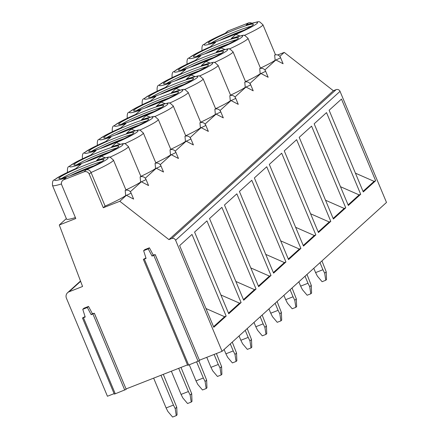 <?xml version="1.0" encoding="UTF-8"?>
<svg xmlns="http://www.w3.org/2000/svg" width="439" height="439" viewBox="0 0 439 439"><rect width="100%" height="100%" fill="white"/><g stroke="black" fill="none" stroke-linecap="round" stroke-linejoin="round"><path stroke-width="0.66" d="M277.657 54.974L284.236 52.395L333.36 90.725L336.115 89.644A3.046 2.941 47.8 0 1 340.038 91.367L386.501 202.445L222.068 351.326L199.416 360.205M225.278 33.243L227.106 31.592A4.061 3.924 47.8 0 1 228.269 30.873L248.447 22.965A4.061 3.924 47.8 0 1 251.838 23.212M114.124 393.629L107.434 396.252L66.437 298.246A5.081 4.906 47.8 0 1 69.071 291.781L82.576 286.486L59.281 224.998L75.788 218.529L61.729 184.923A4.061 3.924 47.8 0 1 63.836 179.754L84.014 171.847A4.061 3.924 47.8 0 1 89.243 174.146L103.302 207.746L119.809 201.276L168.933 239.606L171.682 238.525A3.046 2.941 47.8 0 1 175.605 240.248L222.068 351.326M94.352 313.314L126.207 389.338L115.27 393.788L114.305 394.068L82.483 317.995L85.056 316.574M187.491 364.875L126.048 388.954M155.225 254.691L199.575 360.589L188.638 365.039L187.672 365.314L143.355 259.372L145.929 257.951M92.349 313.622L94.385 313.265L91.164 314.692L92.349 313.622L88.535 306.422L87.35 307.498L91.164 314.692M115.27 393.788L83.448 317.715L85.199 317.029L82.768 309.292L83.953 308.216L88.535 306.422M153.222 254.999L155.258 254.642L152.037 256.074L153.222 254.999L149.408 247.799L144.826 249.599L143.635 250.669L146.072 258.406L143.355 259.372M82.768 309.292L87.35 307.498M83.448 317.715L82.483 317.995M66.344 218.6L59.281 224.998M75.393 217.585A33.018 2.958 157.3 0 1 66.558 219.11L52.504 185.51A33.018 2.958 157.3 0 0 61.455 183.946M274.66 55.078L275.138 60.253A33.018 2.958 157.3 0 1 260.453 68.089M125.181 190.422L125.658 195.596A33.018 2.958 157.3 0 1 105.119 206.1L91.06 172.5L89.243 174.146M75.799 168.592L81.1 164.12L75.925 168.554M62.673 180.478L66.152 177.658L63.836 179.754M97.645 160.076L96.646 160.411A28.952 2.59 -22.7 0 1 107.539 158.792A28.952 2.59 -22.7 0 1 86.329 169.75C88.448 169.443 90.028 170.359 91.06 172.5A33.018 2.958 157.3 0 0 113.421 160.026L126.037 190.186M118.36 146.873A24.381 2.184 -22.7 0 0 118.843 146.088A24.381 2.184 -22.7 0 0 98.298 152.338A24.381 2.184 -22.7 0 0 74.339 164.126A24.381 2.184 -22.7 0 0 73.856 164.905A24.381 2.184 -22.7 0 0 94.401 158.66A24.381 2.184 -22.7 0 0 118.36 146.873M133.308 133.335A24.381 2.184 -22.7 0 0 133.791 132.556A24.381 2.184 -22.7 0 0 113.246 138.801A24.381 2.184 -22.7 0 0 89.287 150.588A24.381 2.184 -22.7 0 0 88.804 151.373A24.381 2.184 -22.7 0 0 109.349 145.128A24.381 2.184 -22.7 0 0 133.308 133.335M148.256 119.803A24.381 2.184 -22.7 0 0 148.739 119.018A24.381 2.184 -22.7 0 0 128.193 125.269A24.381 2.184 -22.7 0 0 104.235 137.056A24.381 2.184 -22.7 0 0 103.752 137.835A24.381 2.184 -22.7 0 0 124.297 131.59A24.381 2.184 -22.7 0 0 148.256 119.803M163.204 106.271A24.381 2.184 -22.7 0 0 163.687 105.486A24.381 2.184 -22.7 0 0 143.141 111.731A24.381 2.184 -22.7 0 0 119.183 123.518A24.381 2.184 -22.7 0 0 118.7 124.303A24.381 2.184 -22.7 0 0 139.245 118.058A24.381 2.184 -22.7 0 0 163.204 106.271M178.152 92.733A24.381 2.184 -22.7 0 0 178.635 91.949A24.381 2.184 -22.7 0 0 158.089 98.199A24.381 2.184 -22.7 0 0 134.131 109.986A24.381 2.184 -22.7 0 0 133.648 110.771A24.381 2.184 -22.7 0 0 154.193 104.52A24.381 2.184 -22.7 0 0 178.152 92.733M193.1 79.201A24.381 2.184 -22.7 0 0 193.583 78.416A24.381 2.184 -22.7 0 0 173.037 84.661A24.381 2.184 -22.7 0 0 149.079 96.448A24.381 2.184 -22.7 0 0 148.596 97.233A24.381 2.184 -22.7 0 0 169.141 90.988A24.381 2.184 -22.7 0 0 193.1 79.201M208.048 65.663A24.381 2.184 -22.7 0 0 208.53 64.879A24.381 2.184 -22.7 0 0 187.985 71.129A24.381 2.184 -22.7 0 0 164.027 82.916A24.381 2.184 -22.7 0 0 163.544 83.701A24.381 2.184 -22.7 0 0 184.089 77.451A24.381 2.184 -22.7 0 0 208.048 65.663M222.996 52.131A24.381 2.184 -22.7 0 0 223.478 51.347A24.381 2.184 -22.7 0 0 202.933 57.591A24.381 2.184 -22.7 0 0 178.975 69.378A24.381 2.184 -22.7 0 0 178.492 70.163A24.381 2.184 -22.7 0 0 199.037 63.918A24.381 2.184 -22.7 0 0 222.996 52.131M237.943 38.594A24.381 2.184 -22.7 0 0 238.426 37.809A24.381 2.184 -22.7 0 0 217.881 44.059A24.381 2.184 -22.7 0 0 193.923 55.846A24.381 2.184 -22.7 0 0 193.44 56.631A24.381 2.184 -22.7 0 0 213.985 50.381A24.381 2.184 -22.7 0 0 237.943 38.594M103.412 160.405A24.381 2.184 -22.7 0 0 103.889 159.626A24.381 2.184 -22.7 0 0 83.35 165.871A24.381 2.184 -22.7 0 0 59.391 177.658A24.381 2.184 -22.7 0 0 58.908 178.443A24.381 2.184 -22.7 0 0 79.454 172.198A24.381 2.184 -22.7 0 0 103.412 160.405M252.891 25.061A24.381 2.184 -22.7 0 0 253.374 24.277A24.381 2.184 -22.7 0 0 232.829 30.521A24.381 2.184 -22.7 0 0 208.871 42.309A24.381 2.184 -22.7 0 0 208.388 43.093A24.381 2.184 -22.7 0 0 228.933 36.849A24.381 2.184 -22.7 0 0 252.891 25.061M101.722 161.629A24.381 2.184 -22.7 0 0 81.336 168.889A24.381 2.184 -22.7 0 0 61.861 178.305M94.1 165.722A22.96 2.058 -22.7 0 0 70.125 175.754M116.67 148.097A24.381 2.184 -22.7 0 0 96.289 155.351A24.381 2.184 -22.7 0 0 76.809 164.768M109.048 152.185A22.96 2.058 -22.7 0 0 85.073 162.216M131.618 134.559A24.381 2.184 -22.7 0 0 111.237 141.819A24.381 2.184 -22.7 0 0 91.756 151.236M123.996 138.653A22.96 2.058 -22.7 0 0 100.021 148.684M146.566 121.027A24.381 2.184 -22.7 0 0 126.185 128.281A24.381 2.184 -22.7 0 0 106.704 137.698M138.943 125.12A22.96 2.058 -22.7 0 0 114.969 135.146M161.514 107.489A24.381 2.184 -22.7 0 0 141.133 114.749A24.381 2.184 -22.7 0 0 121.652 124.166M153.891 111.583A22.96 2.058 -22.7 0 0 129.917 121.614M176.462 93.957A24.381 2.184 -22.7 0 0 156.081 101.211A24.381 2.184 -22.7 0 0 136.6 110.628M168.839 98.051A22.96 2.058 -22.7 0 0 144.865 108.076M191.409 80.419A24.381 2.184 -22.7 0 0 171.029 87.679A24.381 2.184 -22.7 0 0 151.548 97.096M183.793 84.513A22.96 2.058 -22.7 0 0 159.812 94.544M206.357 66.887A24.381 2.184 -22.7 0 0 185.977 74.142A24.381 2.184 -22.7 0 0 166.496 83.558M198.741 70.981A22.96 2.058 -22.7 0 0 174.76 81.006M221.305 53.349A24.381 2.184 -22.7 0 0 200.925 60.609A24.381 2.184 -22.7 0 0 181.444 70.026M213.689 57.443A22.96 2.058 -22.7 0 0 189.708 67.474M236.253 39.817A24.381 2.184 -22.7 0 0 215.873 47.072A24.381 2.184 -22.7 0 0 196.398 56.488M228.637 43.911A22.96 2.058 -22.7 0 0 204.656 53.937M90.747 155.055L96.053 150.588L90.873 155.022M105.695 141.523L111.001 137.05L105.821 141.484M120.643 127.985L125.949 123.518L120.769 127.952M135.591 114.453L140.897 109.98L135.717 114.414M150.539 100.915L155.845 96.448L150.665 100.882M165.487 87.383L170.793 82.911L165.613 87.345M180.434 73.845L185.741 69.378L180.561 73.812M195.382 60.313L200.689 55.846L195.509 60.275M228.269 30.873L225.405 33.205M210.33 46.775L215.637 42.309L210.457 46.743M112.593 146.538L111.594 146.873L116.225 142.68L120.264 144.25M111.594 146.873A28.952 2.59 -22.7 0 1 122.486 145.254A28.952 2.59 -22.7 0 1 101.277 156.213L105.316 157.782M140.129 176.89L140.606 182.064A33.018 2.958 157.3 0 1 125.916 189.9M140.606 182.064A4.571 0.412 -22.7 0 0 141.353 181.768L130.328 191.75M145.989 179.392L148.569 185.554L141.353 181.768A4.571 0.412 157.3 0 0 145.989 179.392A4.571 4.571 0 0 0 140.101 176.901M275.138 60.253A4.571 0.412 -22.7 0 0 275.89 59.956A4.571 0.412 157.3 0 0 280.521 57.575L283.1 63.743L275.89 59.956L264.86 69.938M284.236 52.395L279.808 56.406M333.36 90.725L168.933 239.606M125.658 195.596A4.571 0.412 -22.7 0 0 126.405 195.306A4.571 0.412 157.3 0 0 131.041 192.924L133.621 199.087L126.405 195.306L119.809 201.276M155.077 163.352L155.554 168.527A4.571 0.412 -22.7 0 0 156.3 168.236A4.571 0.412 157.3 0 0 160.937 165.854L163.517 172.017L156.3 168.236L145.276 178.218M170.025 149.82L170.502 154.994A4.571 0.412 -22.7 0 0 171.248 154.698A4.571 0.412 157.3 0 0 175.885 152.322L178.464 158.484L171.248 154.698L160.224 164.685M184.973 136.282L185.45 141.457A4.571 0.412 -22.7 0 0 186.196 141.166A4.571 0.412 157.3 0 0 190.833 138.784L193.412 144.947L186.196 141.166L175.172 151.148M199.921 122.75L200.398 127.925A4.571 0.412 -22.7 0 0 201.144 127.628A4.571 0.412 157.3 0 0 205.781 125.252L208.36 131.415L201.144 127.628L190.12 137.616M214.869 109.212L215.346 114.387A4.571 0.412 -22.7 0 0 216.092 114.096A4.571 0.412 157.3 0 0 220.729 111.715L223.308 117.877L216.092 114.096L205.068 124.078M229.816 95.68L230.294 100.855A4.571 0.412 -22.7 0 0 231.04 100.558A4.571 0.412 157.3 0 0 235.677 98.182L238.256 104.345L231.04 100.558L220.016 110.546M244.764 82.142L245.242 87.323A4.571 0.412 -22.7 0 0 245.988 87.026A4.571 0.412 157.3 0 0 250.625 84.645L253.204 90.807L245.988 87.026L234.964 97.008M259.712 68.61L260.19 73.785A4.571 0.412 -22.7 0 0 260.936 73.489A4.571 0.412 157.3 0 0 265.573 71.113L268.152 77.275L260.936 73.489L249.912 83.476M105.119 206.1L103.302 207.746M155.554 168.527A33.018 2.958 157.3 0 1 140.864 176.368M170.502 154.994A33.018 2.958 157.3 0 1 155.812 162.831M185.45 141.457A33.018 2.958 157.3 0 1 170.76 149.298M200.398 127.925A33.018 2.958 157.3 0 1 185.708 135.761M215.346 114.387A33.018 2.958 157.3 0 1 200.656 122.229M230.294 100.855A33.018 2.958 157.3 0 1 215.604 108.691M245.242 87.323A33.018 2.958 157.3 0 1 230.552 95.159M260.19 73.785A33.018 2.958 157.3 0 1 245.505 81.621M127.54 133.006L126.542 133.341L131.173 129.143L135.212 130.712M142.488 119.468L141.49 119.803L146.121 115.611L150.16 117.18M157.436 105.936L156.438 106.271L161.069 102.078L165.108 103.648M172.384 92.399L171.386 92.733L176.017 88.541L180.056 90.11M187.332 78.866L186.334 79.201L190.97 75.009L195.004 76.578M202.28 65.329L201.281 65.669L205.918 61.471L209.952 63.04M217.228 51.797L216.229 52.131L220.866 47.939L224.9 49.508M247.124 24.727L246.131 25.061L248.447 22.965M232.176 38.259L231.177 38.599L235.814 34.401L239.848 35.971M226.156 316.096L213.798 327.285L179.633 245.61L191.991 234.421L226.156 316.096L224.598 316.706L213.557 326.704M194.581 232.077L228.746 313.748L241.104 302.559L206.939 220.888L194.581 232.077M209.529 218.54L243.694 300.216L256.052 289.027L221.887 207.351L209.529 218.54M224.477 205.008L258.642 286.678L271 275.489L236.835 193.818L224.477 205.008M239.425 191.47L273.59 273.146L285.948 261.957L251.783 180.281L239.425 191.47M254.373 177.938L288.538 259.608L300.896 248.419L266.731 166.749L254.373 177.938M269.321 164.4L303.486 246.076L315.844 234.887L281.679 153.211L269.321 164.4M284.269 150.868L318.434 232.538L330.792 221.349L296.632 139.679L284.269 150.868M299.217 137.33L333.382 219.006L345.745 207.817L311.58 126.141L299.217 137.33M314.165 123.798L348.33 205.474L360.693 194.279L326.528 112.609L314.165 123.798M329.118 110.26L363.278 191.936L375.641 180.747L341.476 99.071L329.118 110.26M205.946 308.518L224.598 316.706M220.894 294.981L239.546 303.168L228.505 313.166M241.104 302.559L239.546 303.168M235.842 281.448L254.494 289.636L243.453 299.634M256.052 289.027L254.494 289.636M250.79 267.916L269.442 276.098L258.401 286.102M271 275.489L269.442 276.098M265.743 254.379L284.39 262.566L273.349 272.564M285.948 261.957L284.39 262.566M280.691 240.846L299.338 249.034L288.297 259.032M300.896 248.419L299.338 249.034M295.639 227.309L314.286 235.496L303.245 245.494M315.844 234.887L314.286 235.496M310.587 213.777L329.234 221.964L318.193 231.962M330.792 221.349L329.234 221.964M325.535 200.239L344.181 208.426L333.141 218.424M345.745 207.817L344.181 208.426M340.483 186.707L359.129 194.894L348.089 204.892M360.693 194.279L359.129 194.894M355.431 173.169L374.083 181.356L363.037 191.355M375.641 180.747L374.083 181.356M251.201 26.28A24.381 2.184 -22.7 0 0 230.821 33.54A24.381 2.184 -22.7 0 0 211.346 42.956M243.585 30.373A22.96 2.058 -22.7 0 0 219.61 40.404M143.635 250.669L148.223 248.875L152.037 256.074M148.223 248.875L149.408 247.799M176.269 415.612L172.604 417.05L167.874 411.464L166.112 407.946L173.449 405.071L175.21 408.594L176.269 415.612L177.054 414.904L176.747 407.2L163.303 374.357M166.112 407.946L153.645 378.144M160.981 375.268L173.449 405.071M175.21 408.594L176.747 407.2M191.223 402.08L187.552 403.518L182.827 397.932L181.06 394.414L188.397 391.539L190.158 395.056L191.223 402.08L192.008 401.367L191.695 393.668L181.011 367.416M181.06 394.414L171.347 371.202M178.684 368.326L188.397 391.539M190.158 395.056L191.695 393.668M206.171 388.542L202.5 389.98L197.775 384.399L196.008 380.876L203.345 378.001L205.112 381.524L206.171 388.542L206.956 387.835L206.643 380.13L198.927 360.973M196.008 380.876L189.275 364.787M196.612 361.912L203.345 378.001M205.112 381.524L206.643 380.13M221.119 375.01L217.448 376.448L212.723 370.862L210.956 367.344L218.293 364.469L220.06 367.986L221.119 375.01L221.904 374.297L221.596 366.598L216.427 353.538M210.956 367.344L206.764 357.324M214.1 354.449L218.293 364.469M220.06 367.986L221.596 366.598M236.067 361.473L232.396 362.91L227.671 357.33L225.904 353.807L233.241 350.931L235.008 354.454L236.067 361.473L236.851 360.765L236.544 353.06L232.253 342.107M225.904 353.807L224.099 349.488M230.288 343.88L233.241 350.931M235.008 354.454L236.544 353.06M251.015 347.94L247.344 349.378L242.619 343.792L240.852 340.274L248.189 337.399L249.956 340.916L251.015 347.94L251.799 347.227L251.492 339.528L247.201 328.57M240.852 340.274L239.046 335.956M245.236 330.347L248.189 337.399M249.956 340.916L251.492 339.528M265.963 334.403L262.292 335.84L257.567 330.26L255.8 326.737L263.137 323.861L264.904 327.384L265.963 334.403L266.747 333.695L266.44 325.99L262.149 315.037M255.8 326.737L253.994 322.418M260.19 316.81L263.137 323.861M264.904 327.384L266.44 325.99M280.911 320.871L277.239 322.308L272.515 316.722L270.748 313.205L278.085 310.329L279.852 313.847L280.911 320.871L281.695 320.157L281.388 312.458L277.097 301.5M270.748 313.205L268.942 308.886M275.138 303.278L278.085 310.329M279.852 313.847L281.388 312.458M295.859 307.333L292.187 308.771L287.463 303.19L285.696 299.667L293.032 296.791L294.799 300.314L295.859 307.333L296.643 306.625L296.336 298.921L292.045 287.968M285.696 299.667L283.89 295.348M290.086 289.74L293.032 296.791M294.799 300.314L296.336 298.921M310.807 293.801L307.141 295.238L302.411 289.652L300.644 286.135L307.98 283.259L309.747 286.777L310.807 293.801L311.591 293.087L311.284 285.388L306.993 274.43M300.644 286.135L298.838 281.816M305.034 276.208L307.98 283.259M309.747 286.777L311.284 285.388M325.754 280.263L322.089 281.701L317.359 276.12L315.592 272.597L322.928 269.722L324.695 273.245L325.754 280.263L326.539 279.555L326.232 271.851L321.941 260.898M315.592 272.597L313.786 268.278M319.982 262.67L322.928 269.722M324.695 273.245L326.232 271.851M80.622 281.322L69.071 291.781M124.736 390.079L92.914 314.006M202.368 50.403A33.018 2.958 157.3 0 1 201.984 50.161L202.132 50.512M275.516 54.837L262.901 24.677A33.018 2.958 157.3 0 1 244.188 35.51M76.468 168.318A28.952 2.59 -22.7 0 0 55.265 179.277A28.952 2.59 -22.7 0 0 66.152 177.658M225.953 32.969A28.952 2.59 -22.7 0 0 204.744 43.927A28.952 2.59 -22.7 0 0 215.637 42.309M235.814 34.401A28.952 2.59 -22.7 0 0 257.018 23.443A28.952 2.59 -22.7 0 0 246.131 25.061M220.866 47.939A28.952 2.59 -22.7 0 0 242.07 36.975A28.952 2.59 -22.7 0 0 231.177 38.599M205.918 61.471A28.952 2.59 -22.7 0 0 227.122 50.512A28.952 2.59 -22.7 0 0 216.229 52.131M190.97 75.009A28.952 2.59 -22.7 0 0 212.174 64.045A28.952 2.59 -22.7 0 0 201.281 65.669M176.017 88.541A28.952 2.59 -22.7 0 0 197.226 77.582A28.952 2.59 -22.7 0 0 186.334 79.201M161.069 102.078A28.952 2.59 -22.7 0 0 182.278 91.114A28.952 2.59 -22.7 0 0 171.386 92.733M146.121 115.611A28.952 2.59 -22.7 0 0 167.33 104.652A28.952 2.59 -22.7 0 0 156.438 106.271M131.173 129.143A28.952 2.59 -22.7 0 0 152.382 118.184A28.952 2.59 -22.7 0 0 141.49 119.803M116.225 142.68A28.952 2.59 -22.7 0 0 137.434 131.722A28.952 2.59 -22.7 0 0 126.542 133.341M101.277 156.213L96.646 160.411M86.329 169.75L84.014 171.847M91.416 154.78A28.952 2.59 -22.7 0 0 70.213 165.739A28.952 2.59 -22.7 0 0 81.1 164.12M106.364 141.248A28.952 2.59 -22.7 0 0 85.161 152.207A28.952 2.59 -22.7 0 0 96.053 150.588M121.312 127.711A28.952 2.59 -22.7 0 0 100.108 138.675A28.952 2.59 -22.7 0 0 111.001 137.05M136.26 114.178A28.952 2.59 -22.7 0 0 115.056 125.137A28.952 2.59 -22.7 0 0 125.949 123.518M151.214 100.641A28.952 2.59 -22.7 0 0 130.004 111.605A28.952 2.59 -22.7 0 0 140.897 109.98M166.161 87.109A28.952 2.59 -22.7 0 0 144.952 98.067A28.952 2.59 -22.7 0 0 155.845 96.448M181.109 73.571A28.952 2.59 -22.7 0 0 159.9 84.535A28.952 2.59 -22.7 0 0 170.793 82.911M196.057 60.039A28.952 2.59 -22.7 0 0 174.848 70.997A28.952 2.59 -22.7 0 0 185.741 69.378M211.005 46.501A28.952 2.59 -22.7 0 0 189.796 57.465A28.952 2.59 -22.7 0 0 200.689 55.846M112.077 146.686C127.502 142.708 123.013 142.22 128.369 146.489A33.018 2.958 157.3 0 1 109.651 157.321M67.831 172.214A33.018 2.958 157.3 0 1 67.452 171.973C67.227 168.505 67.787 166.639 69.142 166.376L76.32 161.898L91.136 154.885M127.025 133.149C142.45 129.17 137.961 128.682 143.317 132.957A33.018 2.958 157.3 0 1 124.599 143.789M82.779 158.677A33.018 2.958 157.3 0 1 82.4 158.441C82.175 154.967 82.735 153.101 84.09 152.843L91.268 148.366L106.084 141.353M141.973 119.617C157.398 115.638 152.909 115.15 158.265 119.419A33.018 2.958 157.3 0 1 139.547 130.251M97.727 145.144A33.018 2.958 157.3 0 1 97.348 144.903C97.123 141.435 97.683 139.569 99.038 139.306L106.216 134.828L121.038 127.815M156.921 106.079C172.346 102.1 167.857 101.612 173.213 105.887A33.018 2.958 157.3 0 1 154.495 116.719M112.675 131.607A33.018 2.958 157.3 0 1 112.296 131.371C112.071 127.897 112.631 126.031 113.986 125.773L121.164 121.296L135.986 114.283M171.868 92.547C187.294 88.568 182.805 88.08 188.161 92.355A33.018 2.958 157.3 0 1 169.443 103.181M127.623 118.075A33.018 2.958 157.3 0 1 127.244 117.833C127.019 114.365 127.584 112.499 128.934 112.236L136.112 107.764L150.934 100.745M186.816 79.009C202.242 75.031 197.759 74.542 203.109 78.817A33.018 2.958 157.3 0 1 184.391 89.649M142.571 104.542A33.018 2.958 157.3 0 1 142.192 104.301C141.967 100.827 142.532 98.967 143.882 98.704L151.06 94.226L165.882 87.213M201.764 65.477C217.19 61.498 212.706 61.01 218.057 65.285A33.018 2.958 157.3 0 1 199.339 76.112M157.519 91.005A33.018 2.958 157.3 0 1 157.14 90.763C156.915 87.295 157.48 85.429 158.83 85.166L166.013 80.694L180.83 73.675M216.712 51.939C232.143 47.961 227.654 47.472 233.005 51.747A33.018 2.958 157.3 0 1 214.292 62.579M172.467 77.473A33.018 2.958 157.3 0 1 172.088 77.231C171.863 73.763 172.428 71.897 173.778 71.634L180.961 67.156L195.778 60.143M231.66 38.407C247.091 34.429 242.602 33.94 247.953 38.215A33.018 2.958 157.3 0 1 229.24 49.042M187.42 63.935A33.018 2.958 157.3 0 1 187.036 63.693C186.811 60.225 187.376 58.36 188.726 58.096L195.909 53.624L210.725 46.605M336.115 89.644L171.682 238.525M340.038 91.367L175.605 240.248M198.104 361.33L153.787 255.383M188.638 365.039L144.321 259.092M67.611 292.681L80.502 281.009M94.385 313.265L126.207 389.338M76.188 168.422L61.372 175.435L54.195 179.913C52.839 180.171 52.274 182.037 52.504 185.51M97.129 160.219C112.554 156.24 108.065 155.752 113.421 160.026M67.601 172.324L67.452 171.973M140.985 176.654L128.369 146.489M280.521 57.575A4.571 4.571 0 0 0 274.633 55.084M131.041 192.924A4.571 4.571 0 0 0 125.153 190.433M82.548 158.792L82.4 158.441M155.933 163.116L143.317 132.957M160.937 165.854A4.571 4.571 0 0 0 155.049 163.363M97.496 145.254L97.348 144.903M170.881 149.584L158.265 119.419M175.885 152.322A4.571 4.571 0 0 0 169.997 149.831M112.444 131.722L112.296 131.371M185.829 136.046L173.213 105.887M190.833 138.784A4.571 4.571 0 0 0 184.945 136.293M127.392 118.184L127.244 117.833M200.777 122.514L188.161 92.355M205.781 125.252A4.571 4.571 0 0 0 199.893 122.761M142.34 104.652L142.192 104.301M215.725 108.976L203.109 78.817M220.729 111.715A4.571 4.571 0 0 0 214.841 109.223M157.288 91.114L157.14 90.763M230.673 95.444L218.057 65.285M235.677 98.182A4.571 4.571 0 0 0 229.789 95.691M172.236 77.582L172.088 77.231M245.62 81.906L233.005 51.747M250.625 84.645A4.571 4.571 0 0 0 244.737 82.153M187.184 64.045L187.036 63.693M260.568 68.374L247.953 38.215M265.573 71.113A4.571 4.571 0 0 0 259.685 68.621M246.608 24.869C262.039 20.891 257.55 20.408 262.901 24.677M225.673 33.073L210.857 40.086L203.68 44.564C202.324 44.827 201.759 46.693 201.984 50.161M155.258 254.642L199.575 360.589"/></g></svg>
